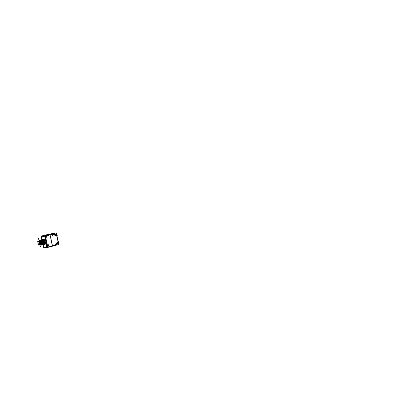 <?xml version="1.0" encoding="UTF-8"?>
<svg xmlns="http://www.w3.org/2000/svg" width="418" height="418" viewBox="0 0 418 418"><rect width="100%" height="100%" fill="white"/><g stroke="black" fill="none" stroke-linecap="round" stroke-linejoin="round"><path stroke-width="0.63" d="M42.552 244.337L45.348 243.652L42.552 244.337M42.14 244.441A2.43 0.956 76.2 0 0 42.234 243.929A2.43 0.956 -103.8 0 0 41.628 241.134A2.43 0.956 -103.8 0 1 42.234 243.924A2.43 0.956 76.2 0 1 42.14 244.441L42.166 244.441M41.424 244.901A2.43 0.956 -103.8 0 0 41.889 244.864A2.43 0.956 -103.8 0 1 41.424 244.901A2.43 0.956 76.2 0 0 41.711 244.943M41.612 241.108A2.43 0.956 76.2 0 0 41.304 240.632A2.43 0.956 76.2 0 1 41.612 241.108A2.424 0.951 76.2 0 0 41.586 241.066M40.29 240.439A2.43 0.956 -103.8 0 1 41.053 240.376A2.43 0.956 -103.8 0 0 40.29 240.439A2.43 0.956 76.2 0 1 40.551 240.23M44.815 243.313L44.329 243.569L43.597 240.486L44.318 243.574L43.127 240.601L43.859 243.684L43.226 240.716L44.099 243.464L43.932 241.938L44.109 243.459L43.435 240.7L43.895 243.522L43.226 240.716L44.099 243.464L43.467 240.658L44.334 243.407L44.167 241.881L44.345 243.401L43.681 240.643L44.365 243.401L43.702 240.596L44.569 243.349L44.407 241.823L44.58 243.344L43.906 240.585L44.365 243.401L43.937 240.538L44.81 243.286L44.642 241.766L44.815 243.286L44.141 240.528L44.606 243.344L43.937 240.538L44.841 243.286L44.172 240.481L45.045 243.229L44.878 241.703L45.05 243.229L44.381 240.47L44.841 243.286L44.172 240.481L45.076 243.229L44.407 240.423L45.29 243.177L45.113 241.646L45.29 243.171L42.448 243.872L41.795 241.097L42.448 243.83A2.644 1.04 76.2 0 1 42.448 243.851A2.644 1.04 76.2 0 0 42.448 243.83L42.448 243.83A2.644 1.04 76.2 0 1 42.448 243.851M41.842 241.097A2.649 1.04 76.2 0 1 42.453 243.866L42.448 243.83M42.453 243.872L41.81 241.061L42.479 243.866L41.81 241.061L42.673 243.814L42.516 242.288L42.693 243.809L42.019 241.05L42.678 243.976L42.176 240.836L42.902 243.919L42.626 243.877A2.644 1.04 76.2 0 0 41.993 241.003L42.051 240.987A2.644 1.04 76.2 0 1 42.683 243.861M42.693 243.814L42.051 241.003L42.714 243.809L42.051 241.003L42.908 243.757L42.751 242.226L42.929 243.751L42.255 240.993L42.95 243.751L42.286 240.946L42.95 243.751L42.286 240.946L43.143 243.699L42.725 240.878L43.19 243.694L42.521 240.888L43.378 243.642L43.226 242.111L43.399 243.637L42.725 240.878L43.425 243.637L42.965 240.82L43.613 243.584L42.699 240.831A2.644 1.04 76.2 0 1 43.331 243.699L43.394 243.689A2.644 1.04 76.2 0 0 42.761 240.815L43.613 243.584L42.976 240.815L43.629 243.579L42.991 240.773L43.853 243.522L43.697 241.996L43.874 243.516L43.2 240.763L43.853 243.522L43.618 243.746L42.892 240.658L43.848 243.689L42.934 240.773A2.644 1.04 76.2 0 1 43.566 243.642L43.629 243.626A2.644 1.04 76.2 0 0 42.997 240.758L43.869 243.527M43.65 239.253L43.352 239.321A2.644 1.04 76.2 0 0 43.258 239.352A2.743 1.076 76.2 0 1 45.097 241.118A2.743 1.076 76.2 0 0 43.535 239.169A2.743 1.076 76.2 0 0 43.258 239.352L44.308 239.864L41.993 240.178L41.936 240.47L41.622 240.104L41.722 240.522L44.486 239.848L41.701 240.528M44.324 239.88L42.908 239.425L43.577 240.047L42.673 239.483L43.394 239.827L43.341 240.104L42.432 239.545L43.158 239.885L42.876 240.235L41.957 239.655M42.892 240.214L41.727 239.718L42.448 240.057L42.396 240.334L41.492 239.775L42.161 240.392L41.251 239.833L41.978 240.172L41.711 240.502L41.628 240.12L42.077 240.282L41.147 239.875A2.644 1.04 76.2 0 1 41.22 239.843A2.644 1.04 76.2 0 1 41.962 240.219L42.025 240.204A2.644 1.04 76.2 0 0 41.283 239.827L41.048 239.89A2.644 1.04 76.2 0 1 41.554 240.042M43.347 239.321A2.644 1.04 76.2 0 1 44.089 239.697L44.151 239.681A2.644 1.04 76.2 0 0 43.404 239.305L44.073 239.922M43.305 239.357L43.88 239.707L43.132 239.373M43.023 239.409A2.644 1.04 76.2 0 1 43.106 239.378L42.876 239.441A2.644 1.04 76.2 0 0 42.788 239.467L43.738 239.869L42.641 239.498A2.644 1.04 76.2 0 1 43.378 239.875L43.441 239.859A2.644 1.04 76.2 0 0 42.699 239.477L42.464 239.54A2.644 1.04 76.2 0 1 43.206 239.916L43.143 239.932A2.644 1.04 76.2 0 0 42.401 239.551A2.644 1.04 76.2 0 0 42.317 239.582L43.263 239.989L42.228 239.598A2.644 1.04 76.2 0 1 42.97 239.974L42.908 239.989A2.644 1.04 76.2 0 0 42.166 239.608L41.993 239.655A2.644 1.04 76.2 0 1 42.735 240.031L42.673 240.047A2.644 1.04 76.2 0 0 41.931 239.666L41.758 239.718A2.644 1.04 76.2 0 1 42.495 240.089L42.437 240.104A2.644 1.04 76.2 0 0 41.69 239.728L41.523 239.775A2.644 1.04 76.2 0 1 42.26 240.146L42.202 240.162A2.644 1.04 76.2 0 0 41.455 239.786L41.22 239.843M42.636 239.493A2.644 1.04 76.2 0 0 42.552 239.524L43.503 239.927L42.579 239.514M43.122 240.183L42.359 239.592M42.124 239.65L42.699 239.995L41.852 239.697L41.194 236.217L44.669 235.935L47.197 247.451L43.723 247.738L43.085 244.833A2.644 1.04 76.2 0 1 42.981 244.844M41.69 239.728L41.695 239.728A2.644 1.04 76.2 0 0 41.607 239.76L42.558 240.162L41.633 239.744M41.382 239.817L41.466 239.78A2.644 1.04 76.2 0 0 41.372 239.817L42.218 240.12L41.648 239.765M41.178 239.88L40.572 240.057M40.483 240.151L41.513 240.298L40.483 240.151M40.901 240.094L40.421 240.131M40.907 244.917L40.907 244.917A2.21 0.867 -103.8 0 0 40.927 244.911L41.293 244.817A2.205 0.867 -103.8 0 0 41.622 242.539A2.205 0.867 -103.8 0 0 40.29 240.522A2.205 0.867 -103.8 0 0 40.238 240.533L40.065 240.575M39.783 240.653L40.013 240.632A2.205 0.867 76.2 0 1 40.3 240.789A2.21 0.867 -103.8 0 0 40.013 240.627L39.862 240.904L40.013 240.632A2.205 0.867 76.2 0 1 40.3 240.789M40.948 244.896L40.948 244.896A2.205 0.867 76.2 0 0 41.11 244.77A2.205 0.867 76.2 0 1 40.948 244.896L40.703 244.729A1.98 0.779 -103.8 0 0 40.745 244.702A1.98 0.779 -103.8 0 1 40.703 244.729L40.948 244.896M40.682 241.254A2.205 0.867 76.2 0 1 41.325 244.196A2.205 0.867 76.2 0 0 40.682 241.254A2.205 0.867 76.2 0 1 41.319 244.175M40.875 244.556A1.98 0.779 -103.8 0 0 40.948 242.759A1.98 0.779 -103.8 0 0 40.102 241.04A1.98 0.779 -103.8 0 1 40.948 242.759A1.98 0.779 -103.8 0 1 40.875 244.556A1.98 0.779 -103.8 0 0 40.943 242.759A1.98 0.779 -103.8 0 0 40.107 241.05L39.804 240.674L39.903 241.108M40.316 244.838L40.724 244.927L40.63 244.488L40.724 244.927L40.468 244.744A1.98 0.779 -103.8 0 1 40.421 244.729A1.98 0.779 -103.8 0 0 40.525 244.755M40.839 242.769A1.703 0.669 76.2 0 0 40.17 241.343A1.703 0.669 76.2 0 1 40.839 242.769A1.703 0.669 76.2 0 1 40.812 244.253A1.703 0.669 76.2 0 0 40.839 242.769L40.504 242.853M40.567 243.266L40.405 242.539L40.551 243.26M39.318 241.014L40.358 242.461L39.276 241.024A1.959 0.768 76.2 0 1 39.292 241.019L39.334 241.008M39.762 243.955L39.381 242.231L39.569 242.654L39.621 242.153L40.107 242.524L40.123 242.032L40.358 242.461L40.123 242.032L39.814 242.592L39.621 242.153L39.569 242.654L39.381 242.231L39.762 243.955M40.583 243.339L40.499 243.772L40.264 243.344L40.253 243.835L40.013 243.407L40.003 243.893L39.767 243.464L39.788 243.945L39.767 243.464L40.003 243.893L40.013 243.407L40.253 243.835L40.264 243.344L40.499 243.772L40.583 243.339M38.017 242.858A1.776 0.7 76.2 0 1 37.996 242.126A1.776 0.7 -103.8 0 1 38.54 241.447A1.776 0.7 -103.8 0 1 39.339 242.576A1.776 0.7 -103.8 0 0 38.388 241.432A1.776 0.7 -103.8 0 0 38.007 242.764L38.205 243.673A1.776 0.7 -103.8 0 0 38.571 244.452A1.776 0.7 -103.8 0 0 39.417 244.729A1.776 0.7 -103.8 0 1 38.205 243.673L38.007 242.764A1.776 0.7 -103.8 0 1 37.996 242.126A1.776 0.7 76.2 0 1 38.54 241.452A1.776 0.7 76.2 0 1 39.344 242.602M39.564 243.61A1.776 0.695 76.2 0 1 39.569 244.216A1.776 0.7 -103.8 0 0 39.574 243.642A1.776 0.7 -103.8 0 1 39.574 244.216L39.208 244.906M39.752 244.232A1.959 0.768 -103.8 0 0 39.762 243.992A1.959 0.768 -103.8 0 1 39.752 244.232A1.965 0.773 76.2 0 0 39.71 243.344L39.558 243.344M38.122 243.219A1.682 0.658 -103.8 0 0 39.245 244.77A1.682 0.658 -103.8 0 0 39.449 243.109A1.682 0.658 -103.8 0 0 38.451 241.526A1.682 0.658 -103.8 0 0 38.122 243.219A1.682 0.658 -103.8 0 0 39.146 244.802A1.682 0.658 -103.8 0 0 39.449 243.109A1.682 0.658 -103.8 0 0 38.425 241.526A1.682 0.658 -103.8 0 0 38.122 243.219M38.263 241.369L38.686 241.332L38.263 241.369M39.261 241.991L39.783 242.675L39.146 241.473M39.778 244.352L39.752 243.375M39.867 244.755L39.747 243.375M40.201 244.587L39.898 244.911L39.109 241.301L37.683 241.416L38.477 245.026L39.877 244.911A1.959 0.768 76.2 0 1 39.835 244.922A1.959 0.768 76.2 0 1 39.773 244.932L39.647 244.974M39.877 244.802L40.003 243.313M40.253 243.866L40.217 244.384L40.253 243.866M40.206 244.347A1.959 0.768 76.2 0 0 40.248 243.757L40.379 243.725A1.959 0.768 76.2 0 1 39.966 244.891L39.898 244.906A1.959 0.768 76.2 0 0 40.138 244.593M40.238 244.473L40.253 243.255L40.091 244.859M40.128 244.854L40.504 243.809L40.107 244.854M40.541 243.798L40.17 244.844L40.541 243.798M40.159 241.985L39.773 241.416L40.159 241.985M40.107 242.001L39.109 241.066L40.107 242.001M38.989 241.108L40.065 242.012L38.989 241.108A1.959 0.768 76.2 0 1 39.026 241.087A1.959 0.768 76.2 0 1 40.023 242.137L40.154 242.106A1.959 0.768 76.2 0 0 39.156 241.055A1.959 0.768 76.2 0 1 39.156 241.055L40.133 242.612M39.909 242.048L39.595 241.557L39.909 242.048M39.611 241.625L40.138 242.607M39.444 241.411L38.775 241.149A1.959 0.768 76.2 0 1 39.773 242.2L39.903 242.168A1.959 0.768 76.2 0 0 39.6 241.583M39.397 241.416L38.749 241.327A1.959 0.768 76.2 0 0 38.383 241.249M39.632 241.735L39.804 242.623L39.13 241.405M39.658 242.111L39.271 241.536L39.658 242.111M39.015 241.306L38.524 241.207A1.959 0.768 76.2 0 1 38.895 241.317M38.968 241.311L38.545 241.207A1.959 0.768 76.2 0 0 38.461 241.233L38.456 241.233M39.407 242.168L39.229 241.86L39.407 242.168M42.552 244.619L42.631 244.347L42.552 244.619M42.929 244.864A2.644 1.04 76.2 0 0 43.32 244.399L43.268 244.415A2.644 1.04 76.2 0 1 42.84 244.891L43.08 244.216L42.683 244.927A2.644 1.04 76.2 0 0 43.023 244.473L43.085 244.457A2.644 1.04 76.2 0 1 42.693 244.922L43.064 244.394L42.589 244.509M42.793 244.896L43.106 244.206L42.861 244.885L43.32 244.154L43.493 244.389L44.517 243.882L44.277 244.535L44.736 243.804L44.444 244.493M43.336 244.169L43.232 244.765L43.55 244.117L44.282 243.94L43.812 244.655L44.261 243.945L43.566 244.708L44.005 244.159L43.498 244.389L43.55 244.117M44.177 244.535L44.496 243.887L44.047 244.598M44.82 244.399A2.644 1.04 76.2 0 0 45.207 243.934L45.154 243.95A2.644 1.04 76.2 0 1 44.726 244.425L44.731 243.83L45.201 243.71L44.747 244.42L45.207 243.689M44.914 244.039L44.648 244.431L44.909 244.039M44.883 244.363L45.149 243.987L44.883 244.363M44.58 244.457A2.644 1.04 76.2 0 0 44.972 243.992L44.919 244.007A2.644 1.04 76.2 0 1 44.491 244.483L44.972 243.746L44.684 244.431M44.209 244.551L44.496 243.866L44.266 244.535A2.644 1.04 76.2 0 1 44.162 244.551M43.974 244.608L44.282 243.919L44.042 244.593M44.109 244.577A2.644 1.04 76.2 0 0 44.501 244.112L44.449 244.122A2.644 1.04 76.2 0 1 44.015 244.598L44.444 244.154M43.942 244.593L44.203 244.216L43.942 244.593M43.874 244.634A2.644 1.04 76.2 0 0 44.266 244.169L44.209 244.18A2.644 1.04 76.2 0 1 43.78 244.655L44.021 244.002L43.556 244.713A2.644 1.04 76.2 0 1 43.456 244.729M43.404 244.749A2.644 1.04 76.2 0 0 43.791 244.284L43.738 244.295A2.644 1.04 76.2 0 1 43.31 244.776L43.77 244.216L43.268 244.781M43.085 244.828L43.341 244.149M42.657 244.802L42.657 244.802A2.644 1.04 76.2 0 0 42.788 244.53L42.85 244.514A2.644 1.04 76.2 0 1 42.662 244.838M42.275 245.016A2.644 1.04 76.2 0 0 42.364 245.005A2.644 1.04 76.2 0 0 42.422 244.985L42.155 245.058M41.57 245.058L41.904 245.12A2.644 1.04 76.2 0 0 42.087 245.016L41.915 245.115M43.838 247.738L43.158 244.807L43.989 247.775L43.744 247.508L47.082 247.237L46.006 242.33L45.374 242.383L46.006 242.33L47.082 247.237L43.744 247.508L43.148 244.812A2.644 1.04 76.2 0 0 43.556 244.342L43.503 244.358A2.644 1.04 76.2 0 1 43.075 244.833M44.956 236.097L49.951 234.911L46.952 235.647L46.523 236.405L46.842 237.863L45.86 238.182L46.842 237.863L46.523 236.405L46.952 235.647L49.935 234.838L44.956 236.065L44.846 235.783L49.622 234.608L49.935 234.838L49.695 234.561L44.846 235.783L41.507 236.055L41.309 236.431L44.648 236.16L45.729 241.066L45.097 241.118L45.729 241.066L44.648 236.16L41.309 236.431L42.014 239.645L41.507 236.055L46.712 234.806L41.507 236.055L44.846 235.783L46.032 241.008L46.388 240.92L45.792 238.197L46.388 240.92L46.032 241.008L44.956 236.097L44.637 236.034M44.512 244.483A2.748 1.076 -103.8 0 0 44.82 244.504A2.743 1.076 76.2 0 1 44.538 244.473A2.743 1.076 76.2 0 0 45.374 242.383A2.743 1.076 76.2 0 1 44.846 244.499M41.983 237.074L42.14 238.077L41.978 237.069M46.293 245.617L46.445 246.62L46.283 245.612M47.506 247.472L52.208 246.301L52.37 245.909L47.145 247.367L47.406 247.21L46.314 242.268L46.664 242.184L47.265 244.906L46.664 242.184L46.314 242.268L47.406 247.21L52.381 245.988L52.166 246.317M52.365 245.915L49.371 246.651L48.671 246.171L48.347 244.713L47.333 244.891L48.347 244.713L48.671 246.171L49.371 246.651L52.365 245.915M52.48 245.925L54.601 245.293L57.924 241.656L54.601 245.293L52.48 245.925M50.045 234.848L52.166 234.205L56.749 235.898L52.166 234.205L50.045 234.848M52.177 234.268L50.181 234.801L52.177 234.268L56.712 235.93L52.177 234.268M49.695 234.561L51.942 233.955L46.712 234.806L51.942 233.955L49.596 234.623A0.282 0.277 -122.9 0 1 49.935 234.864M56.853 236.034L58.008 241.505L56.853 236.034M57.992 241.573L54.617 245.356L52.616 245.878L54.617 245.356L57.992 241.573M57.977 241.348L56.843 236.201L57.977 241.348M56.811 236.055L56.44 236.113M52.516 246.176L49.982 234.55L52.433 246.207L47.349 247.456L44.799 235.867L49.982 234.592L44.799 235.867L47.349 247.456L52.49 246.186M52.098 233.918L50.463 234.012M42.072 242.356L42.009 242.372A2.43 0.956 76.2 0 1 42.077 244.441M41.837 244.864A2.43 0.956 76.2 0 1 41.664 244.958A2.43 0.956 76.2 0 1 41.335 244.906M39.668 240.486L39.605 240.198L41.607 240.036L42.693 244.964L40.656 244.964M41.622 241.134A2.424 0.951 76.2 0 1 42.228 243.924A2.424 0.951 76.2 0 1 42.223 243.976M42.437 244.034L41.711 240.951M45.087 240.298L41.544 241.123M45.698 243.072L42.166 243.945L42.061 244.373M44.648 240.35A2.644 1.04 76.2 0 1 45.28 243.224L45.222 243.234A2.644 1.04 76.2 0 0 44.59 240.366L44.606 240.35M45.285 243.198L44.371 240.407M44.611 240.35L45.034 243.396L44.376 240.407M44.412 240.407L44.355 240.423A2.644 1.04 76.2 0 1 44.982 243.297L45.045 243.281A2.644 1.04 76.2 0 0 44.412 240.407M44.81 243.339L44.747 243.354A2.644 1.04 76.2 0 0 44.115 240.481L44.177 240.465A2.644 1.04 76.2 0 1 44.81 243.339L44.298 240.313L43.362 240.543L44.083 243.631L43.801 243.584A2.644 1.04 76.2 0 0 43.174 240.711L43.232 240.7A2.644 1.04 76.2 0 1 43.864 243.569M44.799 243.454L44.073 240.371L44.794 243.454M44.564 243.511L43.838 240.428L44.559 243.511M43.942 240.522L43.88 240.538A2.644 1.04 76.2 0 1 44.512 243.412L44.574 243.396A2.644 1.04 76.2 0 0 43.942 240.522M43.707 240.58L43.644 240.596A2.644 1.04 76.2 0 1 44.277 243.469L44.334 243.454A2.644 1.04 76.2 0 0 43.707 240.58M43.467 240.643L43.409 240.653A2.644 1.04 76.2 0 1 44.042 243.527L44.099 243.511A2.644 1.04 76.2 0 0 43.467 240.643M42.746 240.805L43.613 243.746L42.74 240.81M42.526 240.872L42.464 240.888A2.644 1.04 76.2 0 1 43.096 243.762L43.158 243.746A2.644 1.04 76.2 0 0 42.526 240.872M43.138 243.861L42.181 240.831L43.138 243.861M42.286 240.93L42.228 240.946A2.644 1.04 76.2 0 1 42.861 243.819L42.918 243.804A2.644 1.04 76.2 0 0 42.286 240.93M42.453 243.898L41.795 241.04M43.169 243.464L42.422 240.778L43.164 243.469M42.14 242.654L42.077 242.67A2.43 0.956 76.2 0 0 41.246 240.663L44.663 239.812M40.227 240.444A2.43 0.956 76.2 0 1 40.499 240.24A2.43 0.956 76.2 0 1 40.969 240.381M44.59 239.53L41.168 240.376L42.166 244.838L40.347 244.99M44.062 239.948L43.138 239.368M43.106 239.378L43.169 239.362A2.644 1.04 76.2 0 1 43.911 239.739L43.853 239.754A2.644 1.04 76.2 0 0 43.106 239.378L43.232 239.352A2.748 1.076 -103.8 0 1 43.509 239.174A2.748 1.076 -103.8 0 1 45.191 241.515M43.101 240.162L42.939 239.942L43.963 239.817L42.798 239.467M42.871 239.436L42.934 239.42A2.644 1.04 76.2 0 1 43.676 239.801L43.618 239.812A2.644 1.04 76.2 0 0 42.871 239.436L42.819 239.451M42.902 240.235L42.103 239.629M41.492 239.775L42.411 240.355L42.782 240.104L41.617 239.76M41.163 239.859L42.176 240.413L41.398 239.801M40.556 240.063A2.644 1.04 76.2 0 1 40.75 239.958L40.875 239.932A2.644 1.04 76.2 0 1 40.985 239.901A2.644 1.04 76.2 0 1 41.481 240.047M40.833 239.937A2.644 1.04 76.2 0 1 41.272 240.063M40.692 239.979L40.755 239.963A2.644 1.04 76.2 0 1 41.199 240.068M41.601 240.392L40.473 240.162M40.593 240.052A2.592 1.019 76.2 0 1 40.938 240.089M41.257 240.705L41.56 241.118M41.56 241.123L41.795 242.21M41.936 242.842L42.176 243.94M39.444 240.857L39.365 240.512L41.183 240.366M40.421 244.54L40.677 244.807M39.72 240.836L40.248 240.533L39.83 240.632A2.205 0.867 76.2 0 1 40.29 240.789M40.859 244.473L40.954 244.906A2.21 0.867 -103.8 0 0 41.116 244.77M41.33 244.211A2.21 0.867 -103.8 0 0 40.677 241.233M40.65 244.52L40.954 244.906M41.032 244.446L41.068 244.875M39.673 241.129L39.783 240.643A2.21 0.867 -103.8 0 1 39.83 240.627A2.205 0.867 76.2 0 1 39.94 240.627M39.783 240.643L39.877 241.076L39.783 240.643M38.926 240.972L40.546 240.768L41.419 244.744L39.788 244.88M40.818 242.665L40.478 242.748M40.859 242.874L40.525 242.957M38.681 241.17L40.071 240.878L40.907 244.687L40.379 244.734M40.295 241.954L39.255 242.21L39.653 244.018L40.698 243.762M39.402 245.032L39.532 244.938A1.965 0.773 76.2 0 1 39.109 245.016M39.444 244.676A1.776 0.695 76.2 0 1 38.566 244.446A1.776 0.695 76.2 0 1 38.174 243.584M39.25 241.959A1.959 0.768 76.2 0 1 39.585 242.816L39.449 242.858M38.712 241.332L38.163 241.379M37.907 242.435L38.08 242.78M38.294 244.185L37.876 242.262M39.82 244.535A1.959 0.768 76.2 0 0 39.877 243.846L39.757 243.877A1.959 0.768 76.2 0 1 39.752 244.222M39.511 244.943A1.959 0.768 76.2 0 1 39.344 245.047A1.959 0.768 76.2 0 1 39.036 244.979M39.888 244.849A1.959 0.768 76.2 0 0 40.128 243.788L39.997 243.819A1.959 0.768 76.2 0 1 39.862 244.723M39.804 244.917A1.959 0.768 76.2 0 1 39.715 244.953A1.959 0.768 76.2 0 1 39.71 244.953L39.585 244.985A1.959 0.768 76.2 0 1 39.522 244.995M40.217 244.394L39.997 243.318M40.206 244.833A1.959 0.768 76.2 0 0 40.217 244.828A1.959 0.768 76.2 0 0 40.63 243.663L40.499 243.694A1.959 0.768 76.2 0 1 40.086 244.864A1.959 0.768 76.2 0 1 40.023 244.87M40.149 244.849L40.504 243.198M39.088 241.066L39.877 241.594L40.321 242.544L40.29 241.886M38.717 241.17A1.959 0.768 76.2 0 1 38.775 241.149L38.905 241.113A1.959 0.768 76.2 0 1 38.905 241.113A1.959 0.768 76.2 0 1 39.47 241.411M38.649 241.176A1.959 0.768 76.2 0 1 38.655 241.176A1.959 0.768 76.2 0 1 39.052 241.306M39.12 241.369A1.959 0.768 76.2 0 1 39.658 242.226L39.522 242.262A1.959 0.768 76.2 0 0 39.177 241.62M38.137 243.323A1.682 0.658 76.2 0 1 38.446 241.526A1.682 0.658 76.2 0 1 39.464 243.213M39.423 243.01A1.682 0.658 76.2 0 1 39.245 244.776A1.682 0.658 76.2 0 1 38.09 243.114M40.645 241.108L41.361 244.347M40.029 244.603L40.128 243.987M39.715 242.095L39.558 241.4L39.188 241.432M45.546 243.887L42.124 244.729M44.345 244.514A2.644 1.04 76.2 0 0 44.736 244.049L44.684 244.065A2.644 1.04 76.2 0 1 44.256 244.54M43.738 244.666L44.047 243.976L43.503 244.723M43.639 244.692A2.644 1.04 76.2 0 0 44.026 244.227L43.974 244.237A2.644 1.04 76.2 0 1 43.545 244.713M43.556 244.096L43.028 244.838M42.087 245.073L42.432 244.985M41.894 245.12A2.644 1.04 76.2 0 1 41.528 245.063M42.025 239.645L41.304 236.144M46.184 245.585L46.414 246.641M46.45 246.636L46.22 245.585M45.405 236.123L47.788 246.965M41.873 237.043L42.103 238.098M42.145 238.093L41.915 237.043M47.448 247.472L47.527 247.466A0.319 0.293 85.3 0 1 47.145 247.205L43.66 247.493M43.864 247.796L47.333 247.508L54.701 245.612M52.485 245.962L47.307 247.231L47.333 247.508M52.375 245.962A0.282 0.277 57.1 0 1 52.26 246.28L47.26 247.519M49.982 234.55L52.433 246.207L49.982 234.55M55.087 244.943L52.407 245.606M58.018 241.343A5.371 4.927 -94.7 0 1 54.324 245.058M49.721 234.111A5.998 5.507 -94.7 0 1 50.28 234.028L54.596 233.025L54.659 233.317M58.175 241.463L56.947 235.883M50.108 235.156L52.788 234.498M50.082 235.094L50.186 234.77M49.188 234.153L52.658 233.871L44.763 235.815L41.293 236.097L49.188 234.153M41.23 236.463L44.721 236.18A0.319 0.293 85.3 0 1 44.956 235.768L44.93 235.773M44.616 236.06L44.956 235.998M44.82 244.504A2.748 1.076 -103.8 0 0 45.29 241.991M47.098 247.336L47.433 247.268M44.679 235.825L44.862 236.113M52.934 234.441A5.371 4.927 -94.7 0 1 56.885 236.196M50.975 234.284L49.998 234.54L52.548 246.134L58.839 244.478L56.289 232.889L52.501 233.881M54.45 245.664L54.559 245.34M58.159 241.374L58.619 241.332A5.998 5.507 -94.7 0 1 54.444 245.674M56.968 235.961L57.428 235.924A5.998 5.507 -94.7 0 0 52.788 233.819A5.998 5.507 -94.7 0 0 52.161 233.913M41.147 239.875L42.161 240.392L41.413 239.822M42.829 239.477L43.577 240.047L42.563 239.524M43.54 239.3L44.109 239.655L43.268 239.352M42.322 239.582L43.158 239.885L42.594 239.535M41.257 240.063L40.943 239.942M41.241 244.828A2.205 0.867 -103.8 0 0 41.638 242.607A2.205 0.867 -103.8 0 0 40.29 240.522L40.175 240.554M40.421 244.729A1.98 0.779 -103.8 0 0 40.468 244.744L40.718 244.917M40.159 244.593L39.898 244.906M43.028 244.504L43.08 244.232L43.028 244.504M42.307 244.682L41.22 244.76M52.642 235.433L52.746 234.848M38.811 239.66L39.161 240.204M40.008 244.88L40.034 245.241M40.023 245.194L40.384 246.824M38.461 238.077L38.822 239.707M46.22 245.596L46.445 246.62L46.22 245.596M41.915 237.053L42.14 238.077L41.915 237.053M57.48 238.297L57.83 238.652L57.642 239.044M57.35 238.297L57.752 238.668L57.527 239.091M48.676 246.197L48.342 244.682M48.295 244.65L47.333 244.891M46.894 235.663L50.008 234.895M44.716 236.154L41.225 236.442M44.935 236.003L46.058 241.102M46.011 241.014L46.414 240.914M45.087 241.118L45.74 241.066M46.017 242.33L45.363 242.383M46.691 242.179L46.288 242.278M46.293 242.174L47.412 247.273M50.035 234.811L44.857 236.086M45.86 238.182L46.816 237.941M46.853 237.894L46.518 236.379M49.904 234.488L51.984 233.944M49.648 234.132L47.135 234.717M46.732 234.801L46.137 234.906M52.428 245.899L49.314 246.662M41.377 241.243L41.946 243.846L41.377 241.243M47.38 247.482L44.036 247.759M47.459 247.477L43.974 247.764M50.348 234.023L52.788 233.819"/></g></svg>
